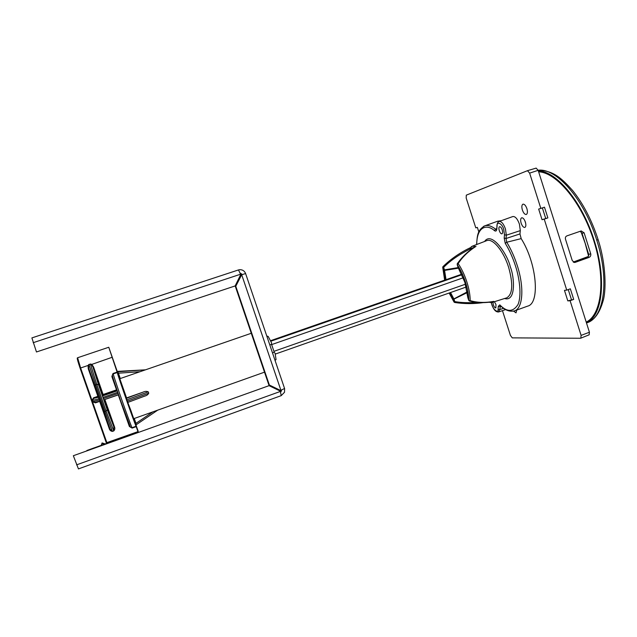 <?xml version="1.0" encoding="UTF-8"?>
<svg xmlns="http://www.w3.org/2000/svg" width="637" height="637" viewBox="0 0 637 637"><rect width="100%" height="100%" fill="white"/><g stroke="black" fill="none" stroke-linecap="round" stroke-linejoin="round"><path stroke-width="0.96" d="M101.227 445.343L94.387 447.811M86.871 450.502L94.467 447.755M105.209 443.917L119.645 438.774M78.439 468.88L73.343 455.726L269.045 385.664L280.296 391.102L281.212 395.649L78.407 468.92M269.045 385.664L73.343 455.726M271.888 387.033L271.696 386.245M281.538 390.123L280.638 392.153M236.781 283.521L236.598 282.963M281.267 395.593L284.516 392.257L284.612 388.626M105.248 443.925L102.079 442.938L101.219 445.367M102.079 442.938L101.968 443.822L103.879 444.419M101.968 443.822L101.45 445.287M242.386 274.531L240.213 273.05M241.702 274.754L245.603 273.552L284.564 388.482L280.599 390.465L269.355 385.027L235.778 286.252L241.702 274.754L280.925 390.346M245.595 273.528C244.52 270.94 242.593 269.658 239.807 269.674L238.477 269.937L240.738 274.539L235.141 285.933L36.468 351.974L31.89 337.905L238.461 269.945L31.89 337.905M280.599 390.465L268.822 384.852L235.356 286.427L241.375 274.858M235.356 286.427L235.778 286.252M269.355 385.027L268.822 384.852M235.141 285.933L36.468 351.974M126.341 397.289L125.839 396.915L125.831 397.902L126.492 399.956L127.997 402.353L144.87 396.055C146.709 395.601 147.999 394.645 148.74 393.188L148.27 391.843C146.661 391.15 144.949 391.245 143.126 392.121L126.58 397.918L119.796 378.704L126.58 398.252L143.126 392.121M127.79 402.473L131.405 411.86M104.755 399.526L118.291 394.892L129.367 426.472L132.122 428.088L136.191 426.639L136.055 426.249C133.786 421.272 119.358 380.034 117.248 372.518L108.768 347.253L122.24 385.696M95.255 402.337L95.462 402.863L99.667 401.374L109.166 428.39C109.644 430.182 110.727 431.185 112.415 431.408L113.76 430.931C114.939 429.688 115.146 428.231 114.381 426.535L104.882 399.582M269.809 344.959L271.561 344.346L274.244 352.269L272.493 352.882M274.244 352.269L275.112 353.376L276.052 359.602L275.033 360.375M271.561 344.346L271.553 342.865L268.193 336.432L266.839 336.049M124.804 392.91L126.158 396.771M124.494 393.053L124.223 392.273L124.653 392.48M119.796 378.704L251.289 333.27M120.274 378.521L118.41 373.186L117.861 373.393M122.535 386.508L122.177 385.958M125.831 397.902L126.58 398.252L126.492 399.956M131.357 411.924L138.118 431.05L138.118 432.053L136.191 426.639M126.978 401.326L127.639 403.078L127.878 402.409M108.768 347.253L77.603 357.747L80.62 367.979L80.119 368.258L106.299 442.834L107.04 443.177L138.118 432.061L107.04 443.177L80.62 367.979L88.049 365.463L88.28 368.791L97.867 396.318L93.52 397.83L91.975 400.49L92.469 401.78L95.462 402.863M145.347 369.834L117.224 371.395M140.084 371.705L118.41 373.186L117.789 371.761L145.156 369.898M135.442 423.597L135.976 423.358L136.095 425.325M127.997 402.353L144.87 396.055M117.781 371.713L145.276 369.858M88.933 364.404L88.049 365.463L89.005 364.627L95.598 384.716L94.515 386.046L103.465 411.367L104.978 411.486L95.598 384.716L96.736 384.326L106.092 411.096L107.239 409.734L98.488 384.676L92.97 367.103L93.575 366.992L91.696 364.229L88.933 364.404L91.441 364.523L92.97 367.103L102.541 395.943L117.208 390.855M117.112 372.104L113.004 373.505L111.873 376.531L116.507 389.86L103.106 394.502L93.575 366.992M129.072 423.908L130.481 427.252L131.978 427.706C127.607 416.813 117.359 387.551 113.147 373.927L112.255 375.4L113.243 378.728M88.28 368.791L88.79 368.528L89.897 371.713M94.491 385.982L88.79 368.528L88.432 365.542M106.299 442.834L137.958 431.639M129.367 426.472L129.916 426.352L130.481 427.252L120.664 400.896L112.391 376.316C115.727 387.288 126.389 417.721 129.94 426.376M114.381 426.535L113.84 426.83L104.269 399.694M107.239 409.734L113.84 426.83L113.673 430.676L106.092 411.096L104.978 411.486L112.327 431.161L110.193 429.33L103.321 411.176M109.166 428.39L109.715 428.263L110.193 429.33L90.159 372.518M108.609 425.094L108.314 424.306M92.469 401.78L99.308 399.964M95.192 402.353L99.738 401.191L94.929 402.417L92.938 401.605L92.437 400.315L93.687 398.372L98.369 397.297M91.975 400.49L98.91 398.834M93.52 397.83L93.687 398.372L98.202 396.811M116.937 390.059L116.507 389.86M111.873 376.531L112.391 376.316L113.386 379.166M103.106 394.502L102.716 395.243L117.017 390.282M117.686 392.304L102.995 397.408L103.393 398.547L118.076 393.435L118.251 393.929M102.995 397.408L102.541 395.943M103.393 398.547L103.903 399.821L118.53 394.725L103.903 399.821M461.952 274.722L270.836 341.209M271.649 344.601L463.242 277.788M273.934 351.337L465.448 284.213M275.288 354.084L466.212 287.032M526.895 208.625C525.74 205.512 524.434 204.023 522.969 204.166C521.719 204.923 521.528 206.882 522.38 210.019C523.526 213.132 524.832 214.621 526.305 214.478C527.547 213.729 527.747 211.779 526.895 208.625M524.808 220.625L525.676 223.253M525.358 222.034C524.267 219.08 523.033 217.663 521.655 217.79C520.517 218.491 520.341 220.291 521.146 223.197C522.229 226.143 523.463 227.56 524.84 227.433C525.979 226.748 526.154 224.949 525.358 222.034M573.849 262.364L586.868 257.778C588.301 257.093 588.899 255.931 588.66 254.274L582.043 233.277L580.466 231.629M513.605 311.143L516.01 312.863L516.734 310.068M478.841 231.995L477.36 227.385L475.791 227.855L466.173 198.003L466.3 195.145L527.46 170.684L529.634 173.121L540.829 208.418L538.663 209.063L542.047 219.709L544.229 219.12L566.747 290.13L564.462 290.353L567.806 300.887L570.107 300.704L581.103 335.388L589.424 332.243L538.169 170.326L529.634 173.121M589.424 332.243L589.137 334.823L580.578 338.255L512.267 337.873L510.436 335.428L502.458 310.649M580.817 338.207L581.103 335.388M540.829 208.418L544.476 207.184L547.86 217.878L544.229 219.12M566.747 290.13L570.346 288.816L573.69 299.39L570.107 300.704M567.806 300.887L573.69 299.39M568.26 289.572L571.429 299.565M542.047 219.709L547.86 217.878M542.366 207.901L545.71 218.459M582.043 233.277L584.121 232.823L581.215 230.944L566.906 235.881C565.521 236.55 565.059 237.697 565.529 239.329L572.233 260.517L574.463 262.468L575.267 262.34L574.455 262.468M584.121 232.823L590.762 253.916L588.66 254.274M586.868 257.778L589.026 257.42C590.435 256.743 591.009 255.572 590.762 253.916M589.026 257.42L575.267 262.34M527.524 170.668L536.155 168.104L538.169 170.326M538.639 171.815C556.603 172.348 581.947 202.709 593.931 241.136C606.066 279.532 601.567 315.052 586.207 322.075M586.462 322.895C602.172 316.35 606.894 279.906 594.377 241.049C582.481 202.088 556.364 170.947 538.376 170.979M583.826 258.853L587.338 257.555M581.111 232.011L585.148 243.238L588.548 256.05M573.228 262.054L588.357 256.472M504.48 234.79L504.193 238.087L505.213 243.262L506.749 242.243C510.938 249.075 514.417 256.759 517.18 265.31C524.498 287.629 522.866 308.451 514.465 310.888L527.659 306.126C540.2 303.347 536.943 263.535 521.177 238.62L519.959 233.93L520.302 230.626L519.434 224.152C517.467 218.841 515.277 216.293 512.857 216.532L499.153 221.453C497.991 221.764 497.25 223.133 496.932 225.57L497.067 225.801C496.78 220.72 502.418 223.746 503.724 229.455L504.48 234.79L506.327 235.196L505.444 228.914C503.533 223.738 501.438 221.246 499.153 221.453M449.698 292.829L453.122 299.31L467.224 291.889M492.982 302.169L493.309 304.781C494.105 306.915 494.949 307.966 495.841 307.934L495.992 304.558L494.368 301.731M502.235 229.869C501.43 227.672 500.539 226.621 499.575 226.7C498.779 227.202 498.683 228.524 499.289 230.674C500.085 232.855 500.969 233.914 501.94 233.843C502.736 233.349 502.832 232.027 502.235 229.869M493.149 301.492L493.771 301.381C485.099 302.957 477.232 302.71 470.178 300.632L469.27 300.951M501.144 220.736L497.752 221.182M520.302 230.626L506.327 235.196L506.033 238.493L506.726 242.251L521.177 238.62M443.002 266.592L443.655 267.373C450.072 260.812 458.863 254.696 470.018 249.027L470.568 249.823M500.658 305.68L499.798 304.876L498.301 306.357L498.062 309.192C498.843 313.977 492.266 309.59 491.422 302.623M458.178 267.596L444.467 269.873L444.578 270.414L443.623 270.12L445.215 279.962M458.529 268.161L444.578 270.414L446.043 279.675M450.526 292.534L453.966 299.095L467.335 292.558M470.018 249.027L470.082 247.825C459.938 252.682 450.908 258.94 442.986 266.608L442.731 267.158M476.723 302.36C468.458 302.973 461.14 302.718 454.778 301.588L454.659 302.479L453.934 301.906L453.122 299.31L453.966 299.095L454.778 301.588L453.934 301.803L449.165 293.02M475.489 246.567L472.383 246.153L471.237 246.774M467.884 297.145L464.875 282.207L458.274 267.628M457.191 263.837L458.17 263.591C462.43 256.99 468.386 251.241 476.022 246.336M444.674 280.145L442.747 267.508L444.642 280.161M454.085 302.137L449.125 293.028M457.191 264.594L457.183 264.634C460.471 269.475 463.242 275.303 465.488 282.119C467.662 288.935 468.744 295.003 468.752 300.322L470.178 300.632C470.178 295.114 469.055 288.816 466.802 281.729C464.469 274.658 461.594 268.607 458.17 263.591L457.183 264.634L458.019 267.214M273.026 386.89L271.776 386.484M76.583 464.859L280.407 391.429M240.173 275.686L240.778 275.391M240.627 274.205L33.172 342.698M122.28 386.309L124.223 392.273M148.27 391.843L126.89 399.781L127.368 401.151L148.74 393.188M152.92 411.852L135.976 423.358L134.272 418.485M112.001 357.341L91.441 364.523M113.004 373.505L113.147 373.927L117.248 372.518M136.055 426.249L131.978 427.706L132.122 428.088M157.689 410.156L136.318 424.672L157.689 410.156M113.76 430.931L112.415 431.408M77.284 358.488L80.119 368.258M98.488 384.676L96.736 384.326L90.35 363.926M461.721 274.221L270.598 340.684L461.721 274.221M538.146 170.262C556.252 167.587 584.304 199.262 596.773 240.213C609.744 280.423 604.035 317.68 587.163 322.72L586.486 322.975M538.138 170.238C553.625 170.605 561.492 178.217 572.544 190.415C583.237 203.681 591.749 220.068 598.095 239.6L596.773 240.213M498.301 306.357L500.005 306.779L501.184 306.381M491.342 302.639C493.022 309.033 495.427 312.146 498.556 311.971L499.758 309.614L500.443 305.704M506.59 297.869L506.773 297.805C512.689 294.302 513.303 284.102 508.597 267.214C503.493 250.811 492.712 237.983 486.787 240.627L486.612 240.698M490.777 302.686L493.771 301.381M496.645 228.707L495.53 229.105C491.382 225.912 487.759 224.837 484.661 225.88L483.515 226.398M476.707 244.497C476.882 225.753 487.337 224.113 494.471 230.658L495.53 229.105L496.581 229.4L496.279 229.917L496.717 228.365M498.062 309.192L499.758 309.614L503.604 308.292M473.713 247.721L470.106 249.282M494.471 230.658C495.777 231.542 496.557 231.024 496.812 229.097L496.979 225.06M504.193 238.087L506.033 238.493L519.959 233.93M505.213 243.262C509.321 249.935 512.729 257.452 515.437 265.82C519.617 278.393 521.807 295.783 517.969 304.597C513.048 312.162 506.988 312.249 499.798 304.876M444.467 269.873L443.655 267.373L442.811 267.62L443.623 270.12L444.467 269.873M469.931 248.78L474.31 247.323M504.552 298.514C516.257 302.153 514.449 276.729 510.269 266.728C508.023 255.628 491.923 230.443 484.614 241.463M496.812 229.097L497.067 225.801M467.877 297.678L468.736 300.266M281.387 391.174L278.345 390.163M264.506 372.159L133.786 418.66M107.04 443.177L106.323 442.866L80.119 368.226C75.954 355.884 77.539 358.408 77.579 357.755L77.603 357.747M128.921 423.533L129.916 426.352M581.207 230.944L580.745 231.048M536.155 168.104L527.46 170.684M598.111 239.663C606.416 265.159 606.185 291.913 602.952 301.349C599.536 313.173 594.273 320.3 587.163 322.72M488.181 302.257L492.059 302.464L505.937 298.076M476.595 244.536C477.336 236.104 477.025 230.467 484.661 225.88L497.887 221.135M498.556 311.971L505.643 309.566M514.465 310.888C509.512 312.003 504.655 310.1 499.894 305.179M483.587 302.575C473.864 303.976 464.222 303.945 454.651 302.479M485.967 240.945L472.383 246.153L469.827 248.207M475.608 246.487C468.728 250.564 462.629 256.281 457.31 263.646L457.987 267.253L464.827 282.215L467.837 297.614L468.713 300.322L469.509 301.022C477.877 302.989 485.88 303.132 493.524 301.46"/></g></svg>
